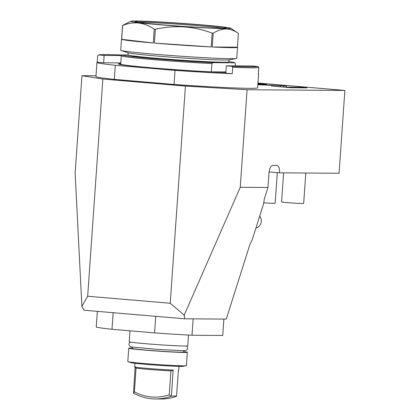 <?xml version="1.0" encoding="UTF-8"?>
<svg xmlns="http://www.w3.org/2000/svg" width="420" height="420" viewBox="0 0 420 420"><rect width="100%" height="100%" fill="white"/><g stroke="black" fill="none" stroke-linecap="round" stroke-linejoin="round"><path stroke-width="0.63" d="M120.74 63.578A59.53 1.832 4 0 0 118.382 63.919A59.53 1.832 4 0 0 159.406 68.539A59.53 1.832 4 0 0 225.871 72.513M258.342 73.5A81.034 2.494 -176 0 1 258.605 73.726L257.623 87.806A81.034 2.494 -176 0 1 174.053 84.462L114.314 79.375L115.301 65.294L175.04 70.382A81.034 2.494 -176 0 0 232.234 73.726L225.823 73.18L226.338 65.819L252.42 66.003L257.938 66.476A80.115 2.468 4 0 1 231.861 66.287L232.685 67.284A81.034 2.494 4 0 0 258.762 67.473L257.938 66.476M115.301 65.294A81.034 2.494 -176 0 1 96.925 62.417A81.034 2.494 -176 0 1 97.225 62.234L97.671 55.792L98.627 54.947L104.144 55.414L121.601 55.54M120.787 62.9L103.63 62.779L97.225 62.234M258.605 73.726A81.034 2.494 -176 0 1 258.31 73.915L258.762 67.473M174.053 84.462L175.04 70.382M114.314 79.375A81.034 2.494 -176 0 1 95.944 76.498L96.925 62.417M232.234 73.726L232.685 67.284M231.861 66.287L226.338 65.819M125.533 80.33A62.706 1.932 4 0 0 211.066 86.814M257.954 83.039L344.873 90.436L247.076 89.738L185.419 86.079L102.858 79.049L81.947 75.679L95.996 75.779M257.838 84.719L271.189 85.365L271.567 86.021L290.64 87.728L306.941 87.843L300.069 87.26L286.865 87.166L286.288 86.168L283.815 85.874L257.854 84.499M257.864 84.347L266.579 84.41L257.911 83.669M81.947 75.679L75.127 173.229L81.9 306.437L87.67 296.237L102.858 79.049M87.67 296.237L170.231 303.266L184.212 315.147L184.706 318.801L113.148 312.706L111.993 329.275A63.683 1.964 -176 0 1 96.243 327.086L97.346 311.362M81.9 306.437L84.178 310.244L113.148 312.706M155.731 316.334L154.576 332.897L111.993 329.275M193.163 318.859L192.019 335.239A63.683 1.964 -176 0 1 154.576 332.897M247.076 89.738L240.256 187.288L267.965 187.488L264.332 198.944L263.639 203.716L252.215 239.778L249.89 244.54L226.27 319.095L184.706 318.801M223.881 319.079L222.731 335.459L192.019 335.239M188.517 335.055L187.766 345.833A29.353 0.903 -176 0 1 184.742 346.022A29.353 0.903 -176 0 1 151.804 344.206A29.353 0.903 -176 0 1 129.208 341.738L129.974 330.803M183.818 350.669L183.724 352.028A25.751 0.793 -176 0 1 146.669 350.149A25.751 0.793 4 0 1 132.347 348.432L132.442 347.078M132.379 348.002A29.353 0.903 4 0 0 131.78 347.996A29.353 0.903 4 0 0 128.756 348.185A29.353 0.903 4 0 0 151.352 350.647A29.353 0.903 4 0 0 184.291 352.464A29.353 0.903 4 0 0 187.315 352.275A29.353 0.903 4 0 0 183.755 351.593M187.315 352.275L186.38 365.636A29.353 0.903 -176 0 1 186.181 365.726A29.353 0.903 -176 0 1 183.356 365.825A29.353 0.903 -176 0 1 144.144 363.494A29.353 0.903 -176 0 1 128.011 361.657A29.353 0.903 -176 0 1 127.822 361.541L128.756 348.185M186.181 365.726L183.104 366.319A26.303 0.809 -176 0 1 145.43 364.319A26.303 0.809 -176 0 1 130.972 362.67L128.011 361.657M135.109 367.327L133.518 393.136A55.377 49.686 -89.6 0 0 155.374 398.963A55.377 49.686 -89.6 0 0 170.872 396.317L171.35 396.191L173.177 370.052C159.789 369.637 129.906 367.091 135.146 366.812M173.177 370.052L171.554 370.87A21.137 0.651 -176 0 1 148.88 369.432A21.137 0.651 -176 0 1 135.623 367.92L134.768 366.933L135.009 363.305M171.35 396.191L174.689 395.929L176.552 396.228L178.379 370.088L178.768 369.989L179.02 366.382M176.552 396.228L176.332 396.354A55.377 49.686 90.4 0 1 160.834 399L155.374 398.963M133.518 393.136L134.4 391.813A53.534 48.032 -89.6 0 0 169.25 394.784L170.872 396.317M169.25 394.784L170.924 370.85M136.059 368.062L134.4 391.813M344.873 90.436L339.082 173.266L279.589 172.835L269.073 171.943M267.965 187.488L268.994 172.762A7.382 3.25 -85.1 0 1 272.769 165.422L276.843 165.454A7.382 3.25 -85.1 0 1 276.953 165.459A7.382 3.25 -85.1 0 1 279.589 172.835M170.231 303.266L185.419 86.079M240.256 187.288L184.212 315.147M259.728 216.059A7.382 6.625 -89.6 0 1 261.272 221.398A7.382 6.625 90.4 0 1 255.922 228.081M277.294 172.641L275.153 203.259A11.078 0.341 4 0 1 274.013 203.333A11.078 0.341 -176 0 1 263.618 202.797M305.807 173.024L303.676 203.464A11.078 0.341 4 0 1 302.536 203.532A11.078 0.341 -176 0 1 290.105 202.85A11.078 0.341 -176 0 1 281.579 201.92L283.61 172.867M280.366 85.58L280.282 86.846M300.069 87.26L300.032 87.796M122.147 55.03A80.115 2.468 4 0 0 98.627 54.947M103.63 62.779L104.144 55.414M225.876 72.461A58.606 1.806 -176 0 1 160.309 68.581A58.606 1.806 -176 0 1 119.301 63.982A58.606 1.806 -176 0 1 120.729 63.693M211.355 71.846A57.225 1.764 -176 0 1 152.502 67.893A57.225 1.764 -176 0 1 120.698 64.129L121.28 55.849A57.225 1.764 4 0 0 153.079 59.609A57.225 1.764 4 0 0 211.932 63.567L211.355 71.846L225.913 71.951M121.28 55.849L122.246 54.936A56.301 1.732 4 0 0 153.552 58.69A56.301 1.732 4 0 0 212.903 62.654L211.932 63.567M212.903 62.654L234.57 62.806A56.301 1.732 4 0 0 234.549 62.743A56.301 1.732 4 0 0 228.921 61.64M234.549 62.743L235.405 63.724A57.225 1.764 4 0 0 235.405 63.724L234.57 62.806M235.415 63.735L235.263 65.882M122.246 54.936L128.063 54.973M229.042 59.892L228.9 61.94A50.579 1.559 -176 0 1 223.687 62.26A50.579 1.559 -176 0 1 166.924 59.126A50.579 1.559 -176 0 1 127.99 54.884L128.132 52.836M121.501 39.17L120.729 50.211A58.149 1.79 4 0 0 121.097 50.447L127.796 52.736A51.256 1.58 4 0 0 169.816 57.052A51.256 1.58 4 0 0 224.459 60.013A51.256 1.58 4 0 0 229.383 59.84L236.339 58.501A58.149 1.79 4 0 0 236.738 58.322L237.51 47.282A58.149 1.79 -176 0 1 231.52 47.654A58.149 1.79 -176 0 1 212.242 46.993L213.203 33.191A58.149 1.79 4 0 1 212.153 33.138L211.186 46.94A58.149 1.79 -176 0 1 154.403 43.092L155.369 29.285A58.149 1.79 4 0 1 154.234 29.19L153.269 42.992A58.149 1.79 -176 0 1 121.669 39.323L122.63 25.515A58.149 1.79 4 0 1 122.551 25.473L121.585 39.275A58.149 1.79 -176 0 1 121.501 39.17A58.149 1.79 -176 0 1 121.601 39.076M121.097 50.447A58.149 1.79 4 0 0 168.767 55.34A58.149 1.79 4 0 0 230.748 58.695A58.149 1.79 4 0 0 236.339 58.501M230.759 28.229A50.153 1.544 4 0 0 190.906 24.008A50.153 1.544 4 0 0 135.928 21A50.153 1.544 4 0 0 130.835 21.242A50.153 1.544 4 0 0 168.073 25.431A50.153 1.544 4 0 0 225.656 28.639A50.153 1.544 4 0 0 230.759 28.229L238.392 33.369L237.426 47.177L212.242 46.993M238.392 33.369C234.271 30.503 230.176 29.038 226.097 28.975C221.991 28.991 217.691 30.392 213.203 33.191M122.551 25.473L130.835 21.242M154.234 29.19C144.097 22.244 133.565 21.021 122.63 25.515M212.153 33.138C193.625 26.135 174.694 24.854 155.369 29.285M211.186 46.94L154.403 43.092M153.269 42.992L121.669 39.323M139.923 21.341A45.685 1.407 4 0 0 135.235 21.677A45.685 1.407 4 0 0 171.071 25.52A45.685 1.407 4 0 0 221.66 28.297A45.685 1.407 4 0 0 226.343 28.051A45.685 1.407 4 0 0 191.877 24.224A45.685 1.407 4 0 0 139.923 21.341M223.303 28.297A44.762 1.381 4 0 0 184.123 24.602A44.762 1.381 4 0 0 140.684 22.328A44.762 1.381 4 0 0 138.206 22.349M283.815 85.874L283.726 87.139M286.288 86.168L286.204 87.35M224.957 62.265A46.888 1.444 -176 0 1 220.353 62.438A46.888 1.444 -176 0 1 169.942 59.703A46.888 1.444 -176 0 1 131.849 55.755M130.399 342.08L129.423 342.883L128.966 344.132L129.234 345.44L129.985 346.311L132.111 347.02L158.009 349.435L182.459 350.674L185.966 350.427L187.21 349.514L187.672 348.264L187.404 346.962L186.538 346.006M178.364 370.351L178.757 370.01M119.301 63.982L119.28 64.307"/></g></svg>

